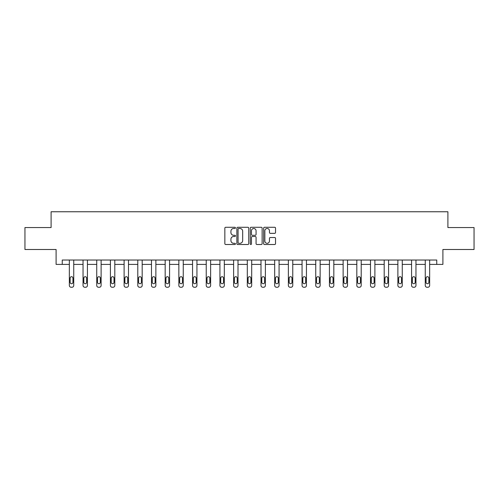 <?xml version="1.0" encoding="UTF-8"?>
<svg xmlns="http://www.w3.org/2000/svg" width="499" height="499" viewBox="0 0 499 499"><rect width="100%" height="100%" fill="white"/><g stroke="black" fill="none" stroke-linecap="round" stroke-linejoin="round"><path stroke-width="0.75" d="M235.459 227.881A0.605 0.605 0 0 0 234.861 227.276L225.704 227.276A0.861 0.861 0 0 0 224.843 228.137L224.843 243.643A0.861 0.861 0 0 0 225.704 244.504L234.861 244.504A0.605 0.605 0 0 0 235.459 243.899A0.605 0.605 0 0 0 234.861 243.3L233.675 243.3A2.757 2.757 0 0 1 230.918 240.543L230.918 239.252A2.757 2.757 0 0 1 233.675 236.495L234.861 236.495A0.605 0.605 0 0 0 235.459 235.89A0.605 0.605 0 0 0 234.861 235.285L233.675 235.285A2.757 2.757 0 0 1 230.918 232.534L230.918 231.237A2.757 2.757 0 0 1 233.675 228.486L234.861 228.486A0.605 0.605 0 0 0 235.459 227.881M274.675 233.351A0.861 0.861 0 0 0 275.535 232.49L275.535 228.137A0.861 0.861 0 0 0 274.675 227.276L264.507 227.276A0.861 0.861 0 0 0 263.647 228.137L263.647 243.643A0.861 0.861 0 0 0 264.507 244.504L274.675 244.504A0.861 0.861 0 0 0 275.535 243.643L275.535 238.391A0.861 0.861 0 0 0 274.675 237.524L270.321 237.524A0.861 0.861 0 0 0 269.46 238.391L269.46 240.992A2.302 2.302 0 0 1 267.158 243.3A2.302 2.302 0 0 1 264.85 240.992L264.85 230.788A2.302 2.302 0 0 1 267.158 228.486A2.302 2.302 0 0 1 269.46 230.788L269.46 232.49A0.861 0.861 0 0 0 270.321 233.351L274.675 233.351M62.244 264.408L62.244 260.023L436.756 260.023L436.756 264.408L442.9 264.408L442.9 249.494L474.05 249.494L474.05 227.556L447.902 227.556L447.902 211.757L51.098 211.757L51.098 227.556L24.95 227.556L24.95 249.494L56.1 249.494L56.1 264.408L69.349 264.408L69.349 285.484A1.753 1.753 174 0 0 71.108 287.243L71.981 287.243A1.753 1.753 174 0 0 73.74 285.484L73.74 260.023M248.745 228.137A0.861 0.861 0 0 0 247.884 227.276L237.724 227.276A0.861 0.861 0 0 0 236.863 228.137L236.863 243.643A0.861 0.861 0 0 0 237.724 244.504L247.884 244.504A0.861 0.861 0 0 0 248.745 243.643L248.745 228.137M251.116 227.276L261.276 227.276A0.861 0.861 0 0 1 262.137 228.137L262.137 243.643A0.861 0.861 0 0 1 261.276 244.504L256.929 244.504A0.861 0.861 0 0 1 256.068 243.643L256.068 237.356A0.861 0.861 0 0 0 255.207 236.495L252.319 236.495A0.861 0.861 0 0 0 251.459 237.356L251.459 243.899A0.605 0.605 0 0 1 250.854 244.504A0.605 0.605 0 0 1 250.255 243.899L250.255 228.137A0.861 0.861 0 0 1 251.116 227.276M73.74 264.408L83.04 264.408L83.04 285.484A1.753 1.753 174 0 0 84.793 287.243L85.672 287.243A1.753 1.753 174 0 0 87.425 285.484L87.425 260.023M87.425 264.408L96.731 264.408L96.731 285.484A1.753 1.753 174 0 0 98.484 287.243L99.363 287.243A1.753 1.753 174 0 0 101.116 285.484L101.116 260.023M101.116 264.408L110.416 264.408L110.416 285.484A1.753 1.753 174 0 0 112.175 287.243L113.048 287.243A1.753 1.753 174 0 0 114.807 285.484L114.807 260.023M114.807 264.408L124.108 264.408L124.108 285.484A1.753 1.753 174 0 0 125.86 287.243L126.74 287.243A1.753 1.753 174 0 0 128.493 285.484L128.493 260.023M128.493 264.408L137.793 264.408L137.793 285.484A1.753 1.753 174 0 0 139.552 287.243L140.425 287.243A1.753 1.753 174 0 0 142.184 285.484L142.184 260.023M142.184 264.408L151.484 264.408L151.484 285.484A1.753 1.753 174 0 0 153.237 287.243L154.116 287.243A1.753 1.753 174 0 0 155.869 285.484L155.869 260.023M155.869 264.408L165.175 264.408L165.175 285.484A1.753 1.753 174 0 0 166.928 287.243L167.807 287.243A1.753 1.753 174 0 0 169.56 285.484L169.56 260.023M169.56 264.408L178.86 264.408L178.86 285.484A1.753 1.753 174 0 0 180.619 287.243L181.493 287.243A1.753 1.753 174 0 0 183.252 285.484L183.252 260.023M183.252 264.408L192.552 264.408L192.552 285.484A1.753 1.753 174 0 0 194.304 287.243L195.184 287.243A1.753 1.753 174 0 0 196.937 285.484L196.937 260.023M196.937 264.408L206.237 264.408L206.237 285.484A1.753 1.753 174 0 0 207.996 287.243L208.875 287.243A1.753 1.753 174 0 0 210.628 285.484L210.628 260.023M210.628 264.408L219.928 264.408L219.928 285.484A1.753 1.753 174 0 0 221.681 287.243L222.56 287.243A1.753 1.753 174 0 0 224.313 285.484L224.313 260.023M224.313 264.408L233.619 264.408L233.619 285.484A1.753 1.753 174 0 0 235.372 287.243L236.252 287.243A1.753 1.753 174 0 0 238.004 285.484L238.004 260.023M238.004 264.408L247.304 264.408L247.304 285.484A1.753 1.753 174 0 0 249.063 287.243L249.937 287.243A1.753 1.753 174 0 0 251.696 285.484L251.696 260.023M251.696 264.408L260.996 264.408L260.996 285.484A1.753 1.753 174 0 0 262.748 287.243L263.628 287.243A1.753 1.753 174 0 0 265.381 285.484L265.381 260.023M265.381 264.408L274.687 264.408L274.687 285.484A1.753 1.753 174 0 0 276.44 287.243L277.319 287.243A1.753 1.753 174 0 0 279.072 285.484L279.072 260.023M279.072 264.408L288.372 264.408L288.372 285.484A1.753 1.753 174 0 0 290.125 287.243L291.004 287.243A1.753 1.753 174 0 0 292.763 285.484L292.763 260.023M292.763 264.408L302.063 264.408L302.063 285.484A1.753 1.753 174 0 0 303.816 287.243L304.696 287.243A1.753 1.753 174 0 0 306.448 285.484L306.448 260.023M306.448 264.408L315.748 264.408L315.748 285.484A1.753 1.753 174 0 0 317.507 287.243L318.381 287.243A1.753 1.753 174 0 0 320.14 285.484L320.14 260.023M320.14 264.408L329.44 264.408L329.44 285.484A1.753 1.753 174 0 0 331.193 287.243L332.072 287.243A1.753 1.753 174 0 0 333.825 285.484L333.825 260.023M333.825 264.408L343.131 264.408L343.131 285.484A1.753 1.753 174 0 0 344.884 287.243L345.763 287.243A1.753 1.753 174 0 0 347.516 285.484L347.516 260.023M347.516 264.408L356.816 264.408L356.816 285.484A1.753 1.753 174 0 0 358.575 287.243L359.448 287.243A1.753 1.753 174 0 0 361.207 285.484L361.207 260.023M361.207 264.408L370.507 264.408L370.507 285.484A1.753 1.753 174 0 0 372.26 287.243L373.14 287.243A1.753 1.753 174 0 0 374.892 285.484L374.892 260.023M374.892 264.408L384.193 264.408L384.193 285.484A1.753 1.753 174 0 0 385.952 287.243L386.825 287.243A1.753 1.753 174 0 0 388.584 285.484L388.584 260.023M388.584 264.408L397.884 264.408L397.884 285.484A1.753 1.753 174 0 0 399.637 287.243L400.516 287.243A1.753 1.753 174 0 0 402.269 285.484L402.269 260.023M402.269 264.408L411.575 264.408L411.575 285.484A1.753 1.753 174 0 0 413.328 287.243L414.207 287.243A1.753 1.753 174 0 0 415.96 285.484L415.96 260.023M415.96 264.408L425.26 264.408L425.26 285.484A1.753 1.753 174 0 0 427.019 287.243L427.893 287.243A1.753 1.753 174 0 0 429.651 285.484L429.651 260.023M429.651 264.408L436.756 264.408M238.672 228.486A0.605 0.605 0 0 0 238.067 229.085L238.067 242.695A0.605 0.605 0 0 0 238.672 243.3L239.919 243.3A2.757 2.757 0 0 0 242.676 240.543L242.676 231.237A2.757 2.757 0 0 0 239.919 228.486L238.672 228.486M256.068 230.831A2.302 2.302 0 0 0 253.766 228.523A2.302 2.302 0 0 0 251.459 230.831L251.459 234.424A0.861 0.861 0 0 0 252.319 235.285L255.207 235.285A0.861 0.861 0 0 0 256.068 234.424L256.068 230.831M70.141 282.328A1.403 1.403 6 0 0 71.544 283.731A1.403 1.403 6 0 0 72.948 282.328A1.403 1.403 -6 0 1 71.544 283.731A1.403 1.403 -6 0 1 70.141 282.328L70.141 278.118A1.403 1.403 -6 0 1 71.544 276.708A1.403 1.403 -6 0 1 72.948 278.118A1.403 1.403 6 0 0 71.544 276.708A1.403 1.403 6 0 0 70.141 278.118M69.349 260.023L69.349 285.484M72.948 278.118L72.948 282.328M83.832 282.328A1.403 1.403 6 0 0 85.235 283.731A1.403 1.403 6 0 0 86.639 282.328A1.403 1.403 -6 0 1 85.235 283.731A1.403 1.403 -6 0 1 83.832 282.328L83.832 278.118A1.403 1.403 -6 0 1 85.235 276.708A1.403 1.403 -6 0 1 86.639 278.118A1.403 1.403 6 0 0 85.235 276.708A1.403 1.403 6 0 0 83.832 278.118M97.517 282.328A1.403 1.403 6 0 0 98.921 283.731A1.403 1.403 6 0 0 100.324 282.328A1.403 1.403 -6 0 1 98.921 283.731A1.403 1.403 -6 0 1 97.517 282.328L97.517 278.118A1.403 1.403 -6 0 1 98.921 276.708A1.403 1.403 -6 0 1 100.324 278.118A1.403 1.403 6 0 0 98.921 276.708A1.403 1.403 6 0 0 97.517 278.118M83.04 260.023L83.04 285.484M86.639 278.118L86.639 282.328M96.731 260.023L96.731 285.484M100.324 278.118L100.324 282.328M111.208 282.328A1.403 1.403 6 0 0 112.612 283.731A1.403 1.403 6 0 0 114.015 282.328A1.403 1.403 -6 0 1 112.612 283.731A1.403 1.403 -6 0 1 111.208 282.328L111.208 278.118A1.403 1.403 -6 0 1 112.612 276.708A1.403 1.403 -6 0 1 114.015 278.118A1.403 1.403 6 0 0 112.612 276.708A1.403 1.403 6 0 0 111.208 278.118M124.893 282.328A1.403 1.403 6 0 0 126.303 283.731A1.403 1.403 6 0 0 127.707 282.328A1.403 1.403 -6 0 1 126.303 283.731A1.403 1.403 -6 0 1 124.893 282.328L124.893 278.118A1.403 1.403 -6 0 1 126.303 276.708A1.403 1.403 -6 0 1 127.707 278.118A1.403 1.403 6 0 0 126.303 276.708A1.403 1.403 6 0 0 124.893 278.118M138.585 282.328A1.403 1.403 6 0 0 139.988 283.731A1.403 1.403 6 0 0 141.392 282.328A1.403 1.403 -6 0 1 139.988 283.731A1.403 1.403 -6 0 1 138.585 282.328L138.585 278.118A1.403 1.403 -6 0 1 139.988 276.708A1.403 1.403 -6 0 1 141.392 278.118A1.403 1.403 6 0 0 139.988 276.708A1.403 1.403 6 0 0 138.585 278.118M110.416 260.023L110.416 285.484M114.015 278.118L114.015 282.328M124.108 260.023L124.108 285.484M127.707 278.118L127.707 282.328M137.793 260.023L137.793 285.484M141.392 278.118L141.392 282.328M152.276 282.328A1.403 1.403 6 0 0 153.68 283.731A1.403 1.403 6 0 0 155.083 282.328A1.403 1.403 -6 0 1 153.68 283.731A1.403 1.403 -6 0 1 152.276 282.328L152.276 278.118A1.403 1.403 -6 0 1 153.68 276.708A1.403 1.403 -6 0 1 155.083 278.118A1.403 1.403 6 0 0 153.68 276.708A1.403 1.403 6 0 0 152.276 278.118M151.484 260.023L151.484 285.484M155.083 278.118L155.083 282.328M165.961 282.328A1.403 1.403 6 0 0 167.365 283.731A1.403 1.403 6 0 0 168.768 282.328A1.403 1.403 -6 0 1 167.365 283.731A1.403 1.403 -6 0 1 165.961 282.328L165.961 278.118A1.403 1.403 -6 0 1 167.365 276.708A1.403 1.403 -6 0 1 168.768 278.118A1.403 1.403 6 0 0 167.365 276.708A1.403 1.403 6 0 0 165.961 278.118M165.175 260.023L165.175 285.484M168.768 278.118L168.768 282.328M179.652 282.328A1.403 1.403 6 0 0 181.056 283.731A1.403 1.403 6 0 0 182.459 282.328A1.403 1.403 -6 0 1 181.056 283.731A1.403 1.403 -6 0 1 179.652 282.328L179.652 278.118A1.403 1.403 -6 0 1 181.056 276.708A1.403 1.403 -6 0 1 182.459 278.118A1.403 1.403 6 0 0 181.056 276.708A1.403 1.403 6 0 0 179.652 278.118M178.86 260.023L178.86 285.484M182.459 278.118L182.459 282.328M193.338 282.328A1.403 1.403 6 0 0 194.747 283.731A1.403 1.403 6 0 0 196.151 282.328A1.403 1.403 -6 0 1 194.747 283.731A1.403 1.403 -6 0 1 193.338 282.328L193.338 278.118A1.403 1.403 -6 0 1 194.747 276.708A1.403 1.403 -6 0 1 196.151 278.118A1.403 1.403 6 0 0 194.747 276.708A1.403 1.403 6 0 0 193.338 278.118M192.552 260.023L192.552 285.484M196.151 278.118L196.151 282.328M207.029 282.328A1.403 1.403 6 0 0 208.432 283.731A1.403 1.403 6 0 0 209.836 282.328A1.403 1.403 -6 0 1 208.432 283.731A1.403 1.403 -6 0 1 207.029 282.328L207.029 278.118A1.403 1.403 -6 0 1 208.432 276.708A1.403 1.403 -6 0 1 209.836 278.118A1.403 1.403 6 0 0 208.432 276.708A1.403 1.403 6 0 0 207.029 278.118M206.237 260.023L206.237 285.484M209.836 278.118L209.836 282.328M220.72 282.328A1.403 1.403 6 0 0 222.124 283.731A1.403 1.403 6 0 0 223.527 282.328A1.403 1.403 -6 0 1 222.124 283.731A1.403 1.403 -6 0 1 220.72 282.328L220.72 278.118A1.403 1.403 -6 0 1 222.124 276.708A1.403 1.403 -6 0 1 223.527 278.118A1.403 1.403 6 0 0 222.124 276.708A1.403 1.403 6 0 0 220.72 278.118M219.928 260.023L219.928 285.484M223.527 278.118L223.527 282.328M234.405 282.328A1.403 1.403 6 0 0 235.809 283.731A1.403 1.403 6 0 0 237.212 282.328A1.403 1.403 -6 0 1 235.809 283.731A1.403 1.403 -6 0 1 234.405 282.328L234.405 278.118A1.403 1.403 -6 0 1 235.809 276.708A1.403 1.403 -6 0 1 237.212 278.118A1.403 1.403 6 0 0 235.809 276.708A1.403 1.403 6 0 0 234.405 278.118M233.619 260.023L233.619 285.484M237.212 278.118L237.212 282.328M248.097 282.328A1.403 1.403 6 0 0 249.5 283.731A1.403 1.403 6 0 0 250.903 282.328A1.403 1.403 -6 0 1 249.5 283.731A1.403 1.403 -6 0 1 248.097 282.328L248.097 278.118A1.403 1.403 -6 0 1 249.5 276.708A1.403 1.403 -6 0 1 250.903 278.118A1.403 1.403 6 0 0 249.5 276.708A1.403 1.403 6 0 0 248.097 278.118M247.304 260.023L247.304 285.484M250.903 278.118L250.903 282.328M261.788 282.328A1.403 1.403 6 0 0 263.191 283.731A1.403 1.403 6 0 0 264.595 282.328A1.403 1.403 -6 0 1 263.191 283.731A1.403 1.403 -6 0 1 261.788 282.328L261.788 278.118A1.403 1.403 -6 0 1 263.191 276.708A1.403 1.403 -6 0 1 264.595 278.118A1.403 1.403 6 0 0 263.191 276.708A1.403 1.403 6 0 0 261.788 278.118M260.996 260.023L260.996 285.484M264.595 278.118L264.595 282.328M275.473 282.328A1.403 1.403 6 0 0 276.876 283.731A1.403 1.403 6 0 0 278.28 282.328A1.403 1.403 -6 0 1 276.876 283.731A1.403 1.403 -6 0 1 275.473 282.328L275.473 278.118A1.403 1.403 -6 0 1 276.876 276.708A1.403 1.403 -6 0 1 278.28 278.118A1.403 1.403 6 0 0 276.876 276.708A1.403 1.403 6 0 0 275.473 278.118M274.687 260.023L274.687 285.484M278.28 278.118L278.28 282.328M289.164 282.328A1.403 1.403 6 0 0 290.568 283.731A1.403 1.403 6 0 0 291.971 282.328A1.403 1.403 -6 0 1 290.568 283.731A1.403 1.403 -6 0 1 289.164 282.328L289.164 278.118A1.403 1.403 -6 0 1 290.568 276.708A1.403 1.403 -6 0 1 291.971 278.118A1.403 1.403 6 0 0 290.568 276.708A1.403 1.403 6 0 0 289.164 278.118M288.372 260.023L288.372 285.484M291.971 278.118L291.971 282.328M302.849 282.328A1.403 1.403 6 0 0 304.253 283.731A1.403 1.403 6 0 0 305.662 282.328A1.403 1.403 -6 0 1 304.253 283.731A1.403 1.403 -6 0 1 302.849 282.328L302.849 278.118A1.403 1.403 -6 0 1 304.253 276.708A1.403 1.403 -6 0 1 305.662 278.118A1.403 1.403 6 0 0 304.253 276.708A1.403 1.403 6 0 0 302.849 278.118M302.063 260.023L302.063 285.484M305.662 278.118L305.662 282.328M316.541 282.328A1.403 1.403 6 0 0 317.944 283.731A1.403 1.403 6 0 0 319.348 282.328A1.403 1.403 -6 0 1 317.944 283.731A1.403 1.403 -6 0 1 316.541 282.328L316.541 278.118A1.403 1.403 -6 0 1 317.944 276.708A1.403 1.403 -6 0 1 319.348 278.118A1.403 1.403 6 0 0 317.944 276.708A1.403 1.403 6 0 0 316.541 278.118M315.748 260.023L315.748 285.484M319.348 278.118L319.348 282.328M330.232 282.328A1.403 1.403 6 0 0 331.635 283.731A1.403 1.403 6 0 0 333.039 282.328A1.403 1.403 -6 0 1 331.635 283.731A1.403 1.403 -6 0 1 330.232 282.328L330.232 278.118A1.403 1.403 -6 0 1 331.635 276.708A1.403 1.403 -6 0 1 333.039 278.118A1.403 1.403 6 0 0 331.635 276.708A1.403 1.403 6 0 0 330.232 278.118M329.44 260.023L329.44 285.484M333.039 278.118L333.039 282.328M343.917 282.328A1.403 1.403 6 0 0 345.32 283.731A1.403 1.403 6 0 0 346.724 282.328A1.403 1.403 -6 0 1 345.32 283.731A1.403 1.403 -6 0 1 343.917 282.328L343.917 278.118A1.403 1.403 -6 0 1 345.32 276.708A1.403 1.403 -6 0 1 346.724 278.118A1.403 1.403 6 0 0 345.32 276.708A1.403 1.403 6 0 0 343.917 278.118M343.131 260.023L343.131 285.484M346.724 278.118L346.724 282.328M357.608 282.328A1.403 1.403 6 0 0 359.012 283.731A1.403 1.403 6 0 0 360.415 282.328A1.403 1.403 -6 0 1 359.012 283.731A1.403 1.403 -6 0 1 357.608 282.328L357.608 278.118A1.403 1.403 -6 0 1 359.012 276.708A1.403 1.403 -6 0 1 360.415 278.118A1.403 1.403 6 0 0 359.012 276.708A1.403 1.403 6 0 0 357.608 278.118M356.816 260.023L356.816 285.484M360.415 278.118L360.415 282.328M371.293 282.328A1.403 1.403 6 0 0 372.697 283.731A1.403 1.403 6 0 0 374.107 282.328A1.403 1.403 -6 0 1 372.697 283.731A1.403 1.403 -6 0 1 371.293 282.328L371.293 278.118A1.403 1.403 -6 0 1 372.697 276.708A1.403 1.403 -6 0 1 374.107 278.118A1.403 1.403 6 0 0 372.697 276.708A1.403 1.403 6 0 0 371.293 278.118M370.507 260.023L370.507 285.484M374.107 278.118L374.107 282.328M384.985 282.328A1.403 1.403 6 0 0 386.388 283.731A1.403 1.403 6 0 0 387.792 282.328A1.403 1.403 -6 0 1 386.388 283.731A1.403 1.403 -6 0 1 384.985 282.328L384.985 278.118A1.403 1.403 -6 0 1 386.388 276.708A1.403 1.403 -6 0 1 387.792 278.118A1.403 1.403 6 0 0 386.388 276.708A1.403 1.403 6 0 0 384.985 278.118M384.193 260.023L384.193 285.484M387.792 278.118L387.792 282.328M398.676 282.328A1.403 1.403 6 0 0 400.079 283.731A1.403 1.403 6 0 0 401.483 282.328A1.403 1.403 -6 0 1 400.079 283.731A1.403 1.403 -6 0 1 398.676 282.328L398.676 278.118A1.403 1.403 -6 0 1 400.079 276.708A1.403 1.403 -6 0 1 401.483 278.118A1.403 1.403 6 0 0 400.079 276.708A1.403 1.403 6 0 0 398.676 278.118M397.884 260.023L397.884 285.484M401.483 278.118L401.483 282.328M412.361 282.328A1.403 1.403 6 0 0 413.765 283.731A1.403 1.403 6 0 0 415.168 282.328A1.403 1.403 -6 0 1 413.765 283.731A1.403 1.403 -6 0 1 412.361 282.328L412.361 278.118A1.403 1.403 -6 0 1 413.765 276.708A1.403 1.403 -6 0 1 415.168 278.118A1.403 1.403 6 0 0 413.765 276.708A1.403 1.403 6 0 0 412.361 278.118M411.575 260.023L411.575 285.484M415.168 278.118L415.168 282.328M426.052 282.328A1.403 1.403 6 0 0 427.456 283.731A1.403 1.403 6 0 0 428.859 282.328A1.403 1.403 -6 0 1 427.456 283.731A1.403 1.403 -6 0 1 426.052 282.328L426.052 278.118A1.403 1.403 -6 0 1 427.456 276.708A1.403 1.403 -6 0 1 428.859 278.118A1.403 1.403 6 0 0 427.456 276.708A1.403 1.403 6 0 0 426.052 278.118M425.26 260.023L425.26 285.484M428.859 278.118L428.859 282.328"/></g></svg>
